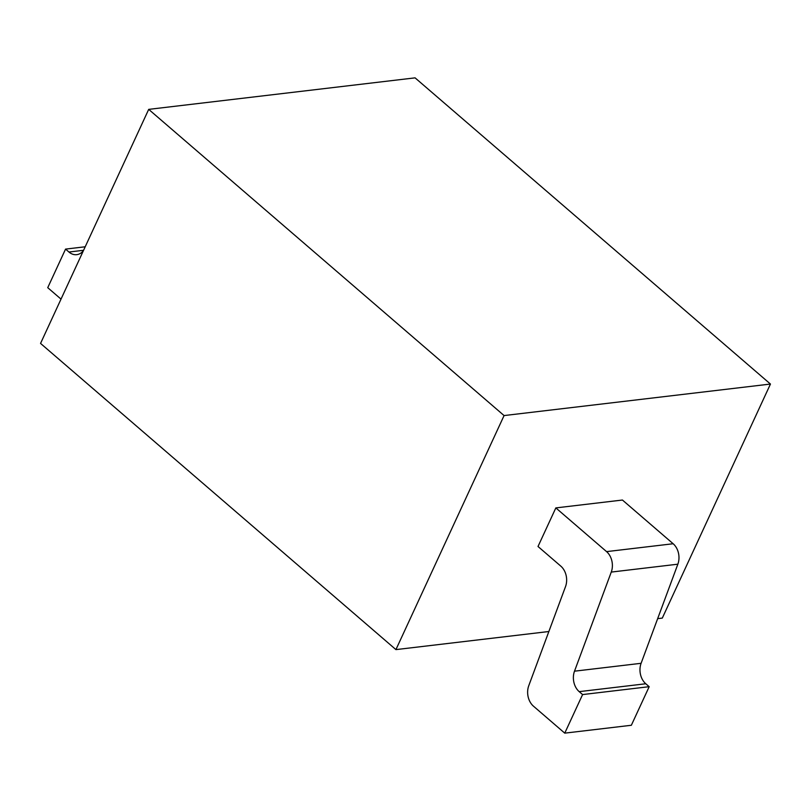 <?xml version="1.0" encoding="UTF-8"?>
<svg xmlns="http://www.w3.org/2000/svg" width="811" height="811" viewBox="0 0 811 811"><rect width="100%" height="100%" fill="white"/><g stroke="black" fill="none" stroke-linecap="round" stroke-linejoin="round"><path stroke-width="1.22" d="M657.66 618.641L662.303 618.094L770.45 384.049L415.07 77.856L148.697 109.373L40.55 343.418L395.93 649.611L548.865 631.516M395.93 649.611L504.077 415.567L770.45 384.049M606.567 551.622L673.16 543.745L622.432 500.032L555.839 507.909L538.007 546.492L560.827 566.149A15.602 11.699 83.3 0 1 565.52 586.606L528.762 685.711A15.602 11.699 -96.7 0 0 533.456 706.168L564.76 733.144L582.592 694.571L579.196 691.641A15.602 11.699 83.3 0 1 574.502 671.184L611.261 572.079A15.602 11.699 -96.7 0 0 606.567 551.622L555.839 507.909M148.697 109.373L504.077 415.567M564.76 733.144L631.353 725.267L649.185 686.684L645.789 683.764L579.196 691.641M673.16 543.745A15.602 11.699 83.3 0 1 677.854 564.192L641.095 663.307A15.602 11.699 -96.7 0 0 645.789 683.764M83.432 250.619A15.602 11.699 83.3 0 1 76.731 254.664A15.602 11.699 83.3 0 1 68.955 252.028L65.559 249.099L47.737 287.682L61.018 299.117M649.185 686.684L582.592 694.571M85.206 246.777L65.559 249.099M611.261 572.079L677.854 564.192M641.095 663.307L574.502 671.184M83.574 250.295L68.955 252.028"/></g></svg>
